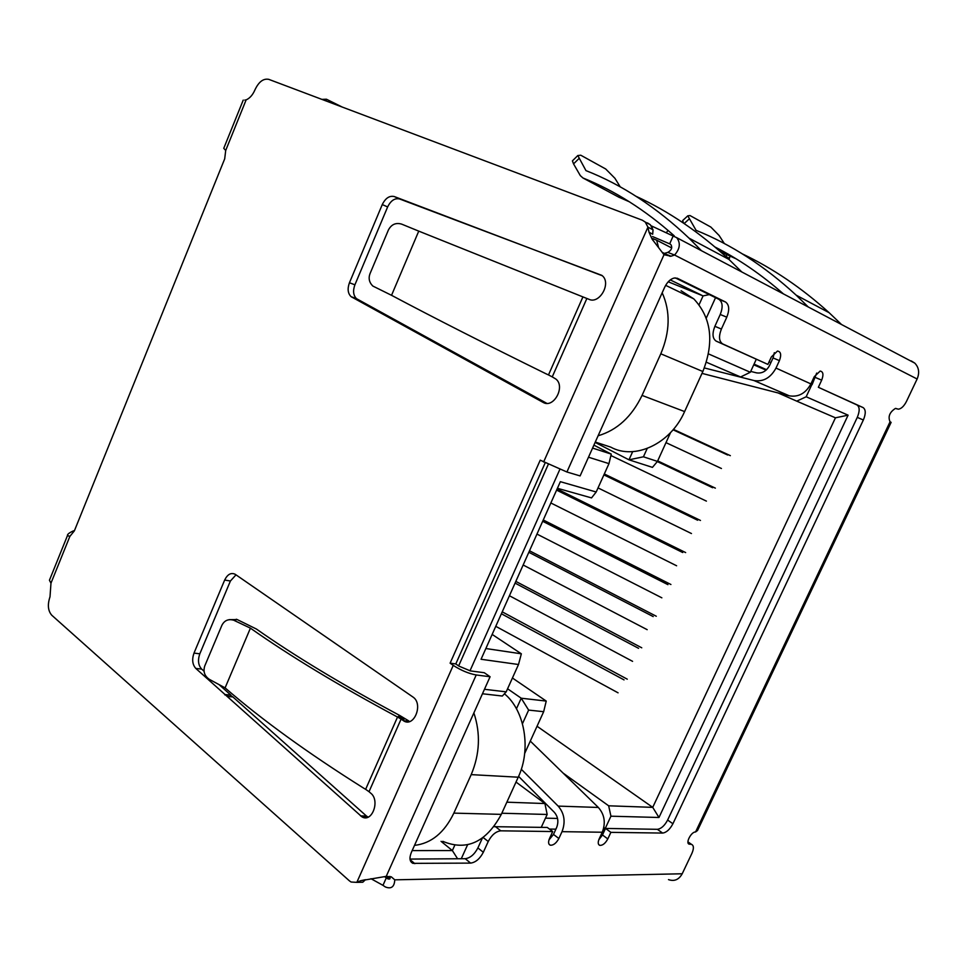 <?xml version="1.0" encoding="UTF-8"?>
<svg xmlns="http://www.w3.org/2000/svg" width="967" height="967" viewBox="0 0 967 967"><rect width="100%" height="100%" fill="white"/><g stroke="black" fill="none" stroke-linecap="round" stroke-linejoin="round"><path stroke-width="1.45" d="M537.036 726.241L652.725 807.36L658.974 817.49L848.095 415.169L806.176 396.772L796.748 401.148L835.44 417.817L652.725 807.36L608.654 805.801L610.939 816.196L658.974 817.49M670.554 432.587L657.451 461.404L643.43 456.799L647.201 448.483M706.273 318.131L715.544 297.667M706.394 362.238L740.601 376.973L750.319 372.259L708.509 353.91M750.319 372.259L756.267 359.301M811.506 382.63L813.114 381.88L812.075 381.409M770.904 362.613L769.103 361.803M813.114 381.88L806.176 396.772M610.939 816.196L604.544 829.94L603.916 827.051M549.437 829.07L555.88 829.166M603.178 829.916L604.544 829.94M541.254 827.341L547.165 814.468L544.917 803.541L506.853 802.187M501.825 813.235L547.165 814.468M522.458 723.715L528.635 710.092L543.659 711.7L524.694 753.414M461.271 858.732L467.593 844.783M588.492 457.21L608.968 463.628L596.192 491.998L560.364 481.687L481.058 659.264L518.505 664.51L506.188 691.852L484.467 689.29M595.128 442.39L628.973 459.821L652.447 467.375L657.451 461.404M507.578 688.782L521.225 698.21L546.234 701.075L512.425 678M709.294 294.597L703.069 295.914L670.264 279.91M668.233 281.784L703.069 295.914L699.068 304.738M643.43 456.799L628.973 459.821L632.672 451.637M766.553 369.708L754.055 364.112M835.44 417.817L848.095 415.169M557.536 818.445L545.473 818.155M546.234 701.075L543.659 711.7M516.451 708.763L521.225 698.21L528.635 710.092M454.756 845.255L452.363 850.561L457.596 858.756M412.172 850.597L452.363 850.561L441.049 841.326M506.188 691.852L502.344 696.035L482.473 693.762M492.155 634.412L521.346 653.813L518.505 664.51M521.346 653.813L485.845 648.531M557.427 488.287L591.538 497.908L596.192 491.998M592.578 448.084L611.253 454.103L608.968 463.628M593.907 445.134L611.253 454.103M796.748 401.148L778.097 392.94M766.094 370.131L753.74 364.813M544.917 803.541L516.015 782.049M563.12 773.104L608.654 805.801M665.985 442.644L721.442 468.499M727.655 455.01L673.068 429.807M673.431 429.372L730.351 455.65M610.902 455.53L706.418 501.124M712.594 487.719L657.306 461.573M715.362 488.142L657.693 460.896M598.029 487.912L691.465 533.542M697.618 520.222L603.904 474.882M604.315 473.975L700.459 520.451M550.864 502.985L676.622 565.78M682.726 552.532L556.605 490.124M557.101 489.012L685.651 552.58M536.975 534.086L661.851 597.824M667.919 584.648L542.68 521.298M543.261 519.98L670.929 584.503M495.769 626.326L618.07 692.819M624.041 679.886L501.377 613.755M502.236 611.845L627.281 679.185M509.428 595.745L632.587 661.343M638.583 648.325L515.073 583.113M515.834 581.397L641.75 647.805M523.159 565.006L647.177 629.674M653.208 616.583L528.84 552.29M529.505 550.779L656.291 616.245M442.801 841.338C466.638 851.25 486.147 842.269 501.305 814.371L518.227 777.202C531.536 749.183 524.73 710.177 504.411 693.786M473.878 712.921C480.708 733.542 479.813 754.103 471.195 774.627L453.849 813.126C444.373 832.72 431.258 843.466 414.505 845.376M595.285 442.052L610.757 447.129C634.678 460.401 670.494 443.998 684.612 411.567L702.852 371.509C714.444 341.967 711.422 317.756 693.786 298.876L681.094 290.753M662.19 292.796C670.53 311.434 670.071 331.766 660.799 353.801L642.052 395.406C631.777 416.717 617.115 430.17 598.102 435.779M384.515 876.634L386.292 877.891L382.968 885.337L370.965 878.701M651.287 225.855L676.731 237.689C680.744 243.019 680.019 248.797 674.567 255.022L671.025 256.219L664.003 254.72L652.084 239.103L648.99 232.14L647.95 227.148L645.255 222.072L642.366 220.222L268.802 79.367C263.399 78.279 258.781 81.76 254.974 89.798C252.786 94.875 249.837 98.247 246.126 99.903L244.82 100.072M223.776 148.35L225.71 150.465L224.695 158.842L74.386 530.823L69.854 536.407L67.46 535.609L49.438 580.248L50.973 583.161L50.006 596.808C47.371 604.665 47.951 610.781 51.734 615.193L349.365 880.816L351.094 882.025L356.835 882.363L360.631 880.719L386.232 876.356L391.236 876.815L394.778 879.837C394.379 886.932 391.224 889.289 385.313 886.932L382.968 885.337M668.499 879.619C674.325 881.638 678.894 879.692 682.206 873.769L691.913 853.353C694.016 848.446 693.859 845.436 691.441 844.324L689.253 844.155C685.156 843.393 691.272 831.596 695.563 831.983L697.545 830.484L891.127 422.337L890.051 421.805C887.827 416.644 889.616 412.172 895.442 408.412L898.44 409.186C901.389 408.727 904.085 406.092 906.538 401.281L917.127 378.991C919.714 372.742 918.94 367.448 914.782 363.121L911.265 360.921M726.024 256.702L727.015 253.475M728.973 259.422L730.351 255.385M673.407 235.477L669.66 243.853L652.58 236.564M389.846 876.404C390.608 878.918 389.81 879.68 387.441 878.665L386.292 877.891L390.088 877.818M682.206 873.769L394.778 879.837L391.309 876.839M664.003 254.72L566.916 471.993L580.103 475.921L664.607 287.38C667.206 282.013 670.457 278.883 674.386 277.988L677.613 278.411L725.528 302.006C729.251 304.726 729.674 309.791 726.797 317.176L721.394 329.046C718.541 336.419 718.977 341.375 722.687 343.914L767.907 364.414L771.364 356.908L777.468 351.057C780.901 351.613 781.554 354.804 779.426 360.631L775.993 368.076C770.626 377.867 763.289 382.025 753.97 380.539L789.314 395.829C798.476 397.34 805.68 393.364 810.902 383.911L814.25 376.719L820.137 371.062C823.231 371.63 823.751 374.652 821.684 380.152L818.36 387.283L863.084 407.566C865.864 409.585 865.948 413.731 863.35 420.004L672.911 823.751C669.877 829.444 666.444 832.551 662.625 833.071L610.878 832.357L607.808 838.921C605.342 843.405 602.659 845.557 599.77 845.363C597.932 844.517 597.739 842.342 599.189 838.848L602.272 832.236C605.862 822.808 604.556 814.552 598.343 807.457L558.164 806.103C564.426 813.416 565.707 821.95 562.02 831.668L558.866 838.498C556.267 843.212 553.402 845.448 550.271 845.194C548.313 844.276 548.071 842.027 549.546 838.425L552.713 831.547L500.785 830.822C495.866 831.402 491.671 834.968 488.226 841.508L483.319 852.278C479.898 858.793 475.667 862.407 470.627 863.108L412.933 863.362C409.633 861.706 409.114 858.067 411.35 852.435L490.088 676.743L476.211 674.966C468.657 673.588 461.005 670.385 453.245 665.369L356.835 882.363L362.794 882.23L365.453 879.692L360.631 880.719M724.343 243.563L719.134 235.501L710.83 227.052L690.015 215.556L687.791 215.822L696.071 230.327C731.27 244.494 764.643 266.106 796.192 295.177L808.267 306.986M841.508 324.501L829.13 312.704C801.728 287.936 772.802 268.33 742.354 253.886M666.396 232.624L668.04 230.376M670.445 244.264L671.013 244.808C672.548 247.757 671.485 250.284 667.81 252.387L674.567 255.022L917.127 378.991M620.234 186.885L614.927 178.303L605.693 168.983L580.768 155.216L577.807 155.542L585.954 170.615C622.119 184.794 656.46 207.301 688.975 238.112L701.426 250.683M741.786 271.957L728.913 259.374C699.564 232.237 668.608 211.217 636.044 196.301M566.916 471.993L540.227 460.171L450.114 663.169L455.795 663.93L545.183 462.83M663.35 253.692L667.81 252.387M490.088 676.743L484.262 672.718L470.373 670.905L458.938 666.118L455.795 663.93M450.114 663.169L453.245 665.369M410.008 859.083L465.224 858.708C470.264 858.019 474.483 854.429 477.891 847.926L482.328 838.184M552.713 831.547L547.298 827.45L494.052 826.676M548.954 839.948L553.475 834.412L556.605 827.607C558.817 821.793 558.056 816.68 554.321 812.292L518.59 776.38M598.778 839.852L602.477 834.98L605.523 828.429L610.878 832.357M662.625 833.071L657.355 829.311L605.523 828.429M657.355 829.311C661.174 828.804 664.607 825.709 667.629 820.04L672.911 823.751M863.35 420.004L857.282 417.369L667.629 820.04M857.282 417.369C859.868 411.108 859.772 406.974 856.992 404.955L863.084 407.566M818.36 387.283L856.992 404.955M812.123 384.624L816.68 373.081M750.706 371.413L756.46 372.851C762.044 373.721 766.444 371.219 769.635 365.357L773.056 357.935L774.325 352.701M721.394 329.046L714.879 326.314C712.038 333.663 712.486 338.607 716.209 341.146L767.907 364.414M714.879 326.314L720.246 314.48C723.111 307.119 722.675 302.067 718.928 299.335L675.353 277.904M783.403 293.883C761.609 274.713 738.836 259.108 715.084 247.056M722.76 252.798L736.068 258.793M674.253 235.839C645.182 209.984 614.746 190.692 582.968 177.988L580.309 175.619L573.552 163.894L572.416 160.873L573.467 159.833M618.457 196.978L629.444 201.837M648.99 232.14L652.689 234.232L653.039 229.808L647.95 227.148L543.611 461.996M382.267 204.569C385.458 198.15 389.447 195.479 394.246 196.543L602.332 275.752C611.579 283.379 599.322 304.629 588.855 299.25L586.872 298.477L552.242 376.888L555.832 379.016C565.695 386.498 553.753 408.642 543.236 402.477L351.069 296.651C347.818 293.412 347.286 288.77 349.45 282.751L382.267 204.569L387.634 206.938L354.901 284.818C352.737 290.825 353.281 295.443 356.533 298.682L546.814 403.348M402.804 720.294L401.1 719.085L403.988 719.351L398.815 716.184L397.534 717.055L401.1 719.085L369.019 791.695L370.627 793.097C380.454 800.35 371.993 823.231 361.876 816.801L195.817 668.439C192.409 664.583 191.792 659.47 193.992 653.112L224.658 580.055C227.535 574.277 231.04 572.355 235.174 574.277L413.054 697.098C423.643 704.109 413.924 728.006 403.469 720.753L409.657 721.503M530.291 741.085L598.343 807.457M558.164 806.103L521.298 769.273M704.375 367.943L753.97 380.539M789.314 395.829L701.994 373.383M683.596 223.172L682.654 220.573L683.512 219.775M653.039 229.808L650.332 224.743L647.455 222.906M358.104 882.339L362.794 882.23M69.975 536.347L67.436 535.585C67.207 534.34 69.261 532.744 73.601 530.798M601.945 275.402L399.601 198.972C394.802 197.897 390.813 200.556 387.634 206.938M545.303 403.191L543.236 402.477M552.242 376.888L548.494 374.93L582.92 296.905L586.872 298.477M369.019 791.695L365.635 789.326L397.522 717.055M235.996 574.845L230.412 581.01L199.818 653.801C197.619 660.147 198.235 665.236 201.644 669.079L204.001 671.171M219.086 684.624L230.823 695.092L224.973 694.536M224.815 694.886L230.823 695.092M227.064 696.397L232.914 696.953L230.678 695.454M232.914 696.953L366.457 816.027L360.558 815.882M366.457 816.027L368.137 817.115M397.534 717.055C338.909 685.615 289.87 655.977 250.417 628.151L225.093 687.875L209.404 679.378C204.569 676.078 203.022 671.63 204.726 666.033L221.902 625.274C224.417 620.463 228.309 618.759 233.591 620.198L237.181 619.557L256.412 629.034C295.008 656.158 342.802 684.987 399.794 715.507L408.582 720.814M582.92 296.905L418.747 231.125L391.538 295.31C434.086 317.913 485.627 344.095 546.137 373.854L548.494 374.93M225.093 687.875C261.864 719.762 307.99 753.16 363.483 788.045L365.635 789.326M418.747 231.125L401.619 224.114C395.829 222.446 391.442 224.38 388.444 229.916L369.998 273.697C368.282 278.339 369.225 282.461 372.827 286.051L391.538 295.31M234.268 620.488L250.417 628.151M237.181 619.557L229.106 619.654M326.024 100.943L326.423 99.214L321.878 99.371M342.161 107.023L326.423 99.214M548.277 464.39L458.636 665.912M469.974 670.844L559.808 469.466M652.822 238.583L656.641 240.179L652.834 238.704M662.504 252.472L670.119 256.34M658.527 247.383L656.641 240.179L671.69 247.939M471.195 774.627L518.227 777.202M501.305 814.371L453.849 813.126M660.799 353.801L702.852 371.509M684.612 411.567L642.052 395.406M726.084 256.569L729.444 258.358M652.266 227.523L652.713 226.52M775.993 368.076L810.902 383.911M602.272 832.236L562.02 831.668M476.211 674.966L386.232 876.356M695.563 831.983L890.051 421.805M687.96 842.293L690.692 844.227M897.122 408.944L895.938 408.449M677.613 278.411L676.936 278.145M688.129 843.067L689.761 844.215M410.093 859.675L414.831 863.664M465.224 858.708L470.627 863.108M477.891 847.926L483.319 852.278M483.21 837.543L488.226 841.508M500.785 830.822L495.322 826.555M558.866 838.498L553.475 834.412M602.477 834.98L607.808 838.921M815.435 377.505L821.684 380.152M773.056 357.935L779.426 360.631M722.687 343.914L716.209 341.146M720.246 314.48L726.797 317.176M718.928 299.335L725.528 302.006M684.177 223.558L689.108 219.025M573.552 163.894L578.955 158.564M246.126 99.903L225.71 150.465M69.854 536.407L50.973 583.161M619.46 197.522L582.968 177.988M723.727 253.318L720.064 251.36M399.601 198.972L394.246 196.543M354.901 284.818L349.45 282.751M357.379 299.25L351.915 297.22M230.412 581.01L224.658 580.055M199.818 653.801L193.992 653.112M201.644 669.079L195.817 668.439M693.786 298.876L665.647 285.338M676.731 237.677L914.782 363.121M691.441 844.324L687.936 841.846M829.13 312.704L796.192 295.177M728.913 259.374L688.975 238.112M389.955 878.616L387.441 878.665M671.025 256.219L664.269 253.572M688.371 843.538L689.253 844.155M412.933 863.362L410.745 861.512M549.075 844.276L550.271 845.194M598.694 844.566L599.77 845.363M653.076 240.517L652.084 239.091M682.654 220.573L687.791 215.822M572.416 160.873L577.807 155.542M645.255 222.072L650.332 224.743M223.752 148.338L243.225 100.109M356.533 298.682L351.069 296.651M409.246 721.273L403.469 720.753M367.774 816.934L361.876 816.801M236.504 619.255L233.591 620.198"/></g></svg>
